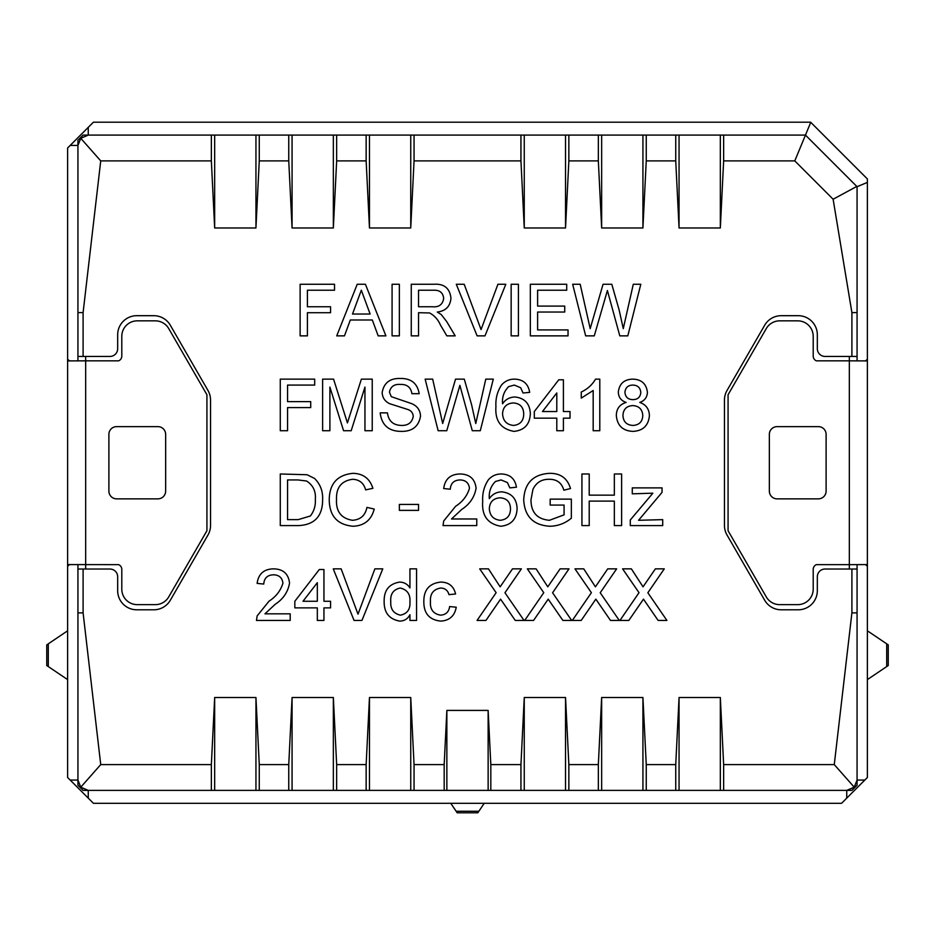 <?xml version="1.0" encoding="UTF-8"?>
<svg xmlns="http://www.w3.org/2000/svg" width="935" height="935" viewBox="0 0 935 935"><rect width="100%" height="100%" fill="white"/><g stroke="black" fill="none" stroke-linecap="round" stroke-linejoin="round"><path stroke-width="1.4" d="M322.622 499.512C322.692 516.015 314.733 524.71 298.768 525.587L280.278 525.587L280.278 473.987L307.042 474.735L314.546 478.428C320.296 484.19 322.996 491.214 322.622 499.512M595.537 379.131L599.791 379.131L599.791 430.731L593.176 430.731L593.176 390.514L581.266 398.123L581.266 392.022C587.39 389.194 592.147 384.893 595.537 379.131M563.408 418.155L563.408 430.731L556.792 430.731L556.792 418.155L534.306 418.155L534.306 411.54L558.779 379.785L563.408 379.785L563.408 411.54L570.023 411.54L570.023 418.155L563.408 418.155M399.35 284.263L399.35 335.864L392.081 335.864L392.081 284.263L399.35 284.263M418.541 312.711L418.541 335.864L411.26 335.864L411.26 284.263L433.653 284.263C444.043 283.539 449.817 288.167 450.95 298.183C450.226 306.411 445.668 311.028 437.264 312.045L441.273 314.592L446.72 321.617L455.181 335.864L446.837 335.864L440.408 324.971C438.083 319.595 434.471 315.586 429.574 312.945L418.541 312.711M382.766 568.854L361.95 620.443L354.061 620.443L333.257 568.854L341.146 568.854L358.011 614.166L374.877 568.854L382.766 568.854M323.942 607.879L323.942 620.443L317.327 620.443L317.327 607.879L294.841 607.879L294.841 601.263L319.314 569.508L323.942 569.508L323.942 601.263L330.558 601.263L330.558 607.879L323.942 607.879M275.229 604.267L264.967 613.827L290.201 613.827L290.201 620.443L256.471 620.443L257.16 615.861L269.058 601.147C276.047 596.659 280.664 590.651 282.931 583.159C282.23 577.748 279.098 574.967 273.523 574.803C267.457 574.99 264.196 578.075 263.74 584.059L257.125 583.405C258.434 573.856 263.95 569.006 273.663 568.854C283.176 569.076 288.471 573.821 289.546 583.089C287.968 592.019 283.188 599.078 275.229 604.267M662.705 519.638L662.705 525.587L630.295 525.587L630.295 519.977L652.852 493.177L632.282 493.832L632.282 487.883L662.05 487.883L662.05 492.371L638.558 520.292L662.705 519.638M589.214 501.113L589.214 525.587L581.932 525.587L581.932 473.987L589.214 473.987L589.214 495.153L614.342 495.153L614.342 473.987L621.623 473.987L621.623 525.587L614.342 525.587L614.342 501.113L589.214 501.113M564.074 514.858L564.074 505.075L550.177 505.075L550.177 499.126L571.343 499.126L571.343 518.212C565.137 523.355 558.031 526.031 550.025 526.253C533.464 525.306 524.699 516.564 523.717 500.038C524.406 483.313 532.985 474.407 549.453 473.332C560.427 473.168 567.44 478.229 570.502 488.537L563.84 490.209C561.783 482.951 556.944 479.304 549.324 479.281C541.61 479.176 536.141 482.565 532.915 489.472L530.998 499.769C530.975 512.333 537.111 519.182 549.418 520.292L564.074 514.858M307.405 312.711L307.405 335.864L300.123 335.864L300.123 284.263L334.531 284.263L334.531 290.224L307.405 290.224L307.405 306.762L330.558 306.762L330.558 312.711L307.405 312.711M77.932 612.892L77.932 569.029L83.098 569.029L83.098 612.892L77.932 612.892L77.932 785.236L83.098 790.391L88.252 790.391L80.772 787.176L100.735 764.596L211.357 764.596L214.664 697.51L255.945 697.51L259.264 764.596L288.751 764.596L292.071 697.51L333.351 697.51L336.658 764.596L366.146 764.596L369.465 697.51L410.745 697.51L414.053 764.596L444.183 764.596L446.86 710.413L488.14 710.413L490.817 764.596L520.947 764.596L524.255 697.51L524.255 790.391L488.14 790.391L488.14 710.413M867.388 562.601L867.388 777.488L846.748 798.128L846.748 790.391L851.902 790.391L857.068 785.236L857.068 780.071L854.228 787.176L846.748 790.391L723.643 790.391L723.643 764.596L720.336 697.51L720.336 790.391L646.249 790.391L646.249 764.596L642.929 697.51L642.929 790.391L568.854 790.391L568.854 764.596L565.535 697.51L524.255 697.51M568.854 764.596L598.342 764.596L601.649 697.51L601.649 790.391M642.929 697.51L601.649 697.51M646.249 764.596L675.736 764.596L679.055 697.51L679.055 790.391M720.336 697.51L679.055 697.51M723.643 764.596L834.265 764.596L851.902 612.892L851.902 569.029L857.068 569.029L857.068 780.071L864.805 780.071M851.902 356.445L851.902 312.594L833.12 199.237L794.785 160.89L805.467 135.096L857.068 186.696L857.068 356.445L825.079 356.445A7.737 7.737 0 0 1 817.33 348.708L817.33 334.777A19.086 19.086 0 0 0 798.245 315.691L781.216 315.691A19.086 19.086 0 0 0 764.678 325.24L727.021 390.479A19.086 19.086 0 0 0 724.461 400.016L724.461 525.47A19.086 19.086 0 0 0 727.021 535.007L764.678 600.247A19.086 19.086 0 0 0 781.216 609.795L798.245 609.795A19.086 19.086 0 0 0 817.33 590.71L817.33 576.778A7.737 7.737 0 0 1 825.079 569.029L851.902 569.029M794.785 160.89L723.643 160.89L720.336 227.976L679.055 227.976L679.055 135.096L675.736 135.096L675.736 160.89L679.055 227.976M675.736 160.89L646.249 160.89L642.929 227.976L601.649 227.976L601.649 135.096L598.342 135.096L598.342 160.89L601.649 227.976M598.342 160.89L568.854 160.89L565.535 227.976L524.255 227.976L524.255 135.096L520.947 135.096L520.947 160.89L524.255 227.976M520.947 160.89L414.053 160.89L410.745 227.976L410.745 135.096L520.947 135.096M214.664 135.096L88.252 135.096L211.357 135.096L211.357 160.89L214.664 227.976L214.664 135.096L288.751 135.096L288.751 160.89L292.071 227.976L292.071 135.096L366.146 135.096L366.146 160.89L369.465 227.976L410.745 227.976M366.146 160.89L336.658 160.89L333.351 227.976L333.351 135.096M292.071 227.976L333.351 227.976M288.751 160.89L259.264 160.89L255.945 227.976L255.945 135.096M214.664 227.976L255.945 227.976M211.357 160.89L100.735 160.89L80.772 138.31L77.932 145.416L77.932 312.594L83.098 312.594L100.735 160.89M83.098 312.594L83.098 356.445L77.932 356.445L77.932 312.594M83.098 569.029L109.921 569.029A7.737 7.737 0 0 1 117.67 576.778L117.67 590.71A19.086 19.086 0 0 0 136.755 609.795L153.784 609.795A19.086 19.086 0 0 0 170.322 600.247L207.979 535.007A19.086 19.086 0 0 0 210.539 525.47L210.539 400.016A19.086 19.086 0 0 0 207.979 390.479L170.322 325.24A19.086 19.086 0 0 0 153.784 315.691L136.755 315.691A19.086 19.086 0 0 0 117.67 334.777L117.67 348.708A7.737 7.737 0 0 1 109.921 356.445L83.098 356.445M100.735 764.596L83.098 612.892M488.327 479.854C491.822 475.868 496.228 473.916 501.546 473.987C510.089 474.361 515.045 478.767 516.447 487.217L509.832 487.883L507.436 482.589L501.113 479.947L495.48 481.467C490.793 486.13 488.748 491.857 489.321 498.647C492.336 494.241 496.508 491.974 501.861 491.845C511.609 493.037 516.681 498.624 517.102 508.593C516.611 519.241 511.164 525.131 500.798 526.253C487.661 523.904 481.642 515.629 482.705 501.429C482.215 493.54 484.085 486.34 488.327 479.854M461.773 509.4L451.511 518.972L476.757 518.972L476.757 525.587L443.015 525.587L443.704 520.994L455.602 506.291C462.591 501.791 467.219 495.795 469.475 488.292C468.774 482.892 465.642 480.099 460.067 479.947C454.001 480.134 450.74 483.22 450.296 489.204L443.681 488.537C444.99 479 450.495 474.15 460.219 473.987C469.732 474.209 475.015 478.965 476.09 488.234C474.512 497.163 469.732 504.21 461.773 509.4M418.541 504.421L418.541 510.37L399.35 510.37L399.35 504.421L418.541 504.421M336.507 499.372C335.875 511.457 341.193 518.422 352.472 520.292C360.513 519.731 365.328 515.419 366.941 507.378L374.222 509.072C371.37 520 364.346 525.727 353.149 526.253C337.301 524.851 329.33 515.91 329.237 499.407C329.576 483.547 337.5 474.851 353.009 473.332C363.201 473.601 369.828 478.603 372.89 488.327L365.62 489.882C363.82 483.138 359.496 479.608 352.659 479.281C341.509 480.812 336.121 487.509 336.507 499.372M416.554 568.854L416.554 620.443L409.939 620.443L409.939 614.751C407.777 618.865 404.387 620.98 399.783 621.109C389.264 619.262 384.051 612.764 384.145 601.626C383.888 590.312 389.089 583.791 399.748 582.084C404.142 582.225 407.543 584.176 409.939 587.905L409.939 568.854L416.554 568.854M430.451 601.567C429.913 609.386 433.267 613.909 440.537 615.16C445.855 614.798 448.893 611.934 449.63 606.558L456.245 607.212C454.667 615.92 449.513 620.548 440.759 621.109C429.422 619.917 423.777 613.465 423.835 601.743C423.684 589.903 429.317 583.346 440.747 582.084C448.812 582.213 453.755 586.187 455.579 593.982L448.964 594.648C447.853 590.429 445.118 588.22 440.794 588.033C433.443 589.202 429.995 593.713 430.451 601.567M498.145 602.689L485.943 620.443L477.06 620.443L496.134 592.685L479.702 568.854L488.467 568.854L500.155 586.829L512.497 568.854L521.379 568.854L504.958 592.767L524.032 620.443L515.255 620.443L500.576 599.148L498.145 602.689M545.771 602.689L533.569 620.443L524.687 620.443L543.761 592.685L527.34 568.854L536.106 568.854L547.781 586.829L560.123 568.854L569.006 568.854L552.585 592.767L571.659 620.443L562.882 620.443L548.202 599.148L545.771 602.689M593.409 602.689L581.196 620.443L572.313 620.443L591.387 592.685L574.967 568.854L583.732 568.854L595.408 586.829L607.75 568.854L616.644 568.854L600.212 592.767L619.286 620.443L610.508 620.443L595.829 599.148L593.409 602.689M641.036 602.689L628.823 620.443L619.952 620.443L639.014 592.685L622.593 568.854L631.359 568.854L643.035 586.829L655.377 568.854L664.271 568.854L647.85 592.767L666.912 620.443L658.135 620.443L643.467 599.148L641.036 602.689M518.422 284.263L518.422 335.864L511.153 335.864L511.153 284.263L518.422 284.263M568.036 329.915L568.036 335.864L530.332 335.864L530.332 284.263L566.715 284.263L566.715 290.224L537.613 290.224L537.613 306.096L564.728 306.096L564.728 312.045L537.613 312.045L537.613 329.915L568.036 329.915M605.448 297.26L594.274 335.864L585.661 335.864L572.676 284.263L580.191 284.263L590.195 328.652L603.052 284.263L611.806 284.263L619.169 310.116L623.271 328.652L633.287 284.263L640.802 284.263L627.806 335.864L619.8 335.864L607.399 290.505L605.448 297.26M287.559 407.578L287.559 430.731L280.278 430.731L280.278 379.131L314.686 379.131L314.686 385.08L287.559 385.08L287.559 401.618L310.712 401.618L310.712 407.578L287.559 407.578M505.812 284.263L484.984 335.864L477.107 335.864L456.292 284.263L464.181 284.263L481.046 329.576L497.923 284.263L505.812 284.263M350.321 319.992L344.454 335.864L336.729 335.864L357.217 284.263L365.421 284.263L385.91 335.864L378.184 335.864L372.317 319.992L350.321 319.992M632.866 431.386C622.745 430.848 617.229 425.565 616.329 415.537C616.434 408.77 619.695 404.399 626.134 402.424C621.144 400.753 618.549 397.328 618.315 392.139C619.309 383.712 624.136 379.376 632.785 379.131C641.503 379.411 646.377 383.806 647.417 392.303C647.16 397.363 644.612 400.729 639.774 402.424C646.027 404.645 649.241 409.074 649.404 415.713C648.446 425.659 642.929 430.883 632.866 431.386M501.557 384.986C505.052 381.012 509.458 379.061 514.776 379.131C523.319 379.505 528.275 383.911 529.678 392.361L523.062 393.016L520.666 387.733L514.343 385.08L508.71 386.611C504.023 391.262 501.978 396.989 502.551 403.791C505.566 399.374 509.739 397.106 515.091 396.989C524.839 398.181 529.911 403.756 530.332 413.738C529.841 424.385 524.395 430.264 514.028 431.386C500.891 429.048 494.872 420.773 495.936 406.573C495.445 398.672 497.315 391.484 501.557 384.986M457.928 392.116L446.755 430.731L438.141 430.731L425.156 379.131L432.671 379.131L442.687 423.508L455.532 379.131L464.286 379.131L471.661 404.984L475.763 423.508L485.779 379.131L493.294 379.131L480.286 430.731L472.292 430.731L459.88 385.36L457.928 392.116M420.528 416.075C418.786 426.278 412.534 431.374 401.781 431.386C388.937 431.502 381.737 425.332 380.171 412.861L387.452 412.861C388.481 421.007 393.156 425.203 401.466 425.437C408.092 425.6 412.019 422.608 413.247 416.426C412.978 412.943 411.155 410.617 407.742 409.46L389.778 403.745C384.986 401.512 382.45 397.796 382.158 392.595C383.841 382.964 389.813 378.254 400.063 378.465C411.026 378.231 417.407 383.303 419.196 393.682L411.926 393.682C410.851 387.3 406.994 384.215 400.355 384.425C394.289 383.993 390.643 386.564 389.427 392.116L391.286 396.674L411.575 403.604C417.209 405.93 420.189 410.091 420.528 416.075M329.891 387.067L329.891 430.731L322.622 430.731L322.622 379.131L333.561 379.131L347.423 422.912L361.377 379.131L372.235 379.131L372.235 430.731L364.954 430.731L364.954 387.067L351.186 430.731L343.577 430.731L329.891 387.067M857.068 564.646L857.068 569.029M77.932 360.84L77.932 356.445M80.772 138.31L88.252 135.096L83.098 135.096L77.932 140.25L77.932 145.416L70.195 145.416L93.418 122.193L810.622 122.193L867.388 178.959L867.388 362.885M846.748 798.128L841.582 803.294L93.418 803.294L67.612 777.488L67.612 562.601M85.669 356.445L85.669 360.84L118.628 360.84A5.154 5.154 0 0 0 121.795 356.083L121.795 336.331A15.474 15.474 0 0 1 137.27 320.845L155.327 320.845A15.474 15.474 0 0 1 168.732 328.594L206.927 394.745L206.927 530.741L168.732 596.892A15.474 15.474 0 0 1 155.327 604.641L137.27 604.641A15.474 15.474 0 0 1 121.795 589.155L121.795 569.403A5.154 5.154 0 0 0 118.628 564.646L67.612 564.576L67.612 147.999L70.195 145.416M867.388 566.271L865.611 564.646M67.612 359.215L69.389 360.84M69.389 564.646L67.612 566.271M444.183 764.596L444.183 790.391L414.053 790.391L414.053 764.596M720.336 790.391L723.643 790.391M642.929 790.391L646.249 790.391M565.535 697.51L565.535 790.391L568.854 790.391M565.535 790.391L524.255 790.391M444.183 790.391L488.14 790.391M369.465 697.51L369.465 790.391L414.053 790.391M369.465 790.391L88.252 790.391L88.252 798.128M336.658 764.596L336.658 790.391M366.146 764.596L366.146 790.391M288.751 764.596L288.751 790.391M259.264 764.596L259.264 790.391M490.817 790.391L490.817 764.596M520.947 790.391L520.947 764.596M598.342 790.391L598.342 764.596M675.736 790.391L675.736 764.596M211.357 764.596L211.357 790.391M568.854 160.89L568.854 135.096L598.342 135.096M646.249 160.89L646.249 135.096L675.736 135.096M414.053 135.096L414.053 160.89M336.658 135.096L336.658 160.89M259.264 135.096L259.264 160.89M723.643 160.89L723.643 135.096L805.467 135.096L810.762 122.321M857.068 356.445L857.068 360.84M851.902 612.892L857.068 612.892M857.068 312.594L851.902 312.594M77.932 569.029L77.932 564.646M292.071 135.096L288.751 135.096M369.465 227.976L369.465 135.096L366.146 135.096M369.465 135.096L410.745 135.096M565.535 227.976L565.535 135.096L524.255 135.096M565.535 135.096L568.854 135.096M642.929 227.976L642.929 135.096L601.649 135.096M642.929 135.096L646.249 135.096M720.336 227.976L720.336 135.096L679.055 135.096M720.336 135.096L723.643 135.096M70.195 780.071L77.932 780.071L80.772 787.176M867.388 182.418L857.068 186.696M865.611 360.84L867.388 359.215M849.331 569.029L849.331 564.646L816.372 564.646A5.154 5.154 0 0 0 813.205 569.403L813.205 589.155A15.474 15.474 0 0 1 797.73 604.641L779.673 604.641A15.474 15.474 0 0 1 766.268 596.892L728.073 530.741L728.073 394.745L766.268 328.594A15.474 15.474 0 0 1 779.673 320.845L797.73 320.845A15.474 15.474 0 0 1 813.205 336.331L813.205 356.083A5.154 5.154 0 0 0 816.372 360.84L849.331 360.84L849.331 356.445M67.612 360.91L85.669 360.84L85.669 569.029M856.799 186.427L833.12 199.237M834.265 764.596L854.228 787.176M410.745 697.51L410.745 790.391M255.945 697.51L255.945 790.391M214.664 697.51L214.664 790.391M333.351 697.51L333.351 790.391M292.071 697.51L292.071 790.391M446.86 790.391L446.86 710.413M478.86 811.253L477.82 812.807L457.18 812.807L456.14 811.253L478.86 811.253L484.236 803.294M450.763 803.294L456.14 811.253M48.293 666.573L46.75 665.521L46.75 644.881L48.293 643.841L48.293 666.573L66.736 679.009A2.583 2.583 0 0 0 67.612 679.394M67.612 631.02A2.583 2.583 0 0 0 66.736 631.394L48.293 643.841M886.707 643.841L888.25 644.881L888.25 665.521L886.707 666.573L886.707 643.841L868.264 631.394A2.583 2.583 0 0 0 867.388 631.02M867.388 679.394A2.583 2.583 0 0 0 868.264 679.009L886.707 666.573M867.388 360.91L867.388 564.576L849.331 564.646L849.331 360.84L867.388 360.91M777.09 426.629L818.37 426.629A7.737 7.737 0 0 1 826.108 434.366L826.108 491.12A7.737 7.737 0 0 1 818.37 498.858L777.09 498.858A7.737 7.737 0 0 1 769.353 491.12L769.353 434.366A7.737 7.737 0 0 1 777.09 426.629M157.91 498.858L116.63 498.858A7.737 7.737 0 0 1 108.892 491.12L108.892 434.366A7.737 7.737 0 0 1 116.63 426.629L157.91 426.629A7.737 7.737 0 0 1 165.647 434.366L165.647 491.12A7.737 7.737 0 0 1 157.91 498.858M500.026 497.806C493.388 498.297 489.823 501.85 489.321 508.465C489.706 515.594 493.353 519.533 500.283 520.292C507.004 519.544 510.405 515.723 510.487 508.804C510.288 501.931 506.805 498.273 500.026 497.806M302.998 601.263L317.327 601.263L317.327 582.68L302.998 601.263M400.18 588.033C393.319 589.553 390.175 594.087 390.76 601.614C390.339 609.106 393.565 613.617 400.449 615.16C407.192 613.769 410.36 609.421 409.939 602.117C410.523 594.333 407.263 589.634 400.18 588.033M418.541 290.224L418.541 306.762L432.356 306.762C438.971 307.346 442.734 304.541 443.681 298.335C443.003 292.737 439.754 290.037 433.922 290.224L418.541 290.224M357.789 299.749L352.507 314.031L370.12 314.031L361.319 290.224L357.789 299.749M542.464 411.54L556.792 411.54L556.792 392.957L542.464 411.54M632.866 385.08C628.133 385.173 625.492 387.546 624.931 392.174C625.316 397.048 627.993 399.537 632.925 399.631C637.705 399.549 640.323 397.165 640.802 392.478C640.346 387.709 637.705 385.243 632.866 385.08M632.726 405.591C626.59 405.965 623.329 409.25 622.944 415.409C623.271 421.708 626.602 425.051 632.925 425.437C639.108 425.086 642.403 421.814 642.789 415.619C642.38 409.308 639.026 405.965 632.726 405.591M287.559 479.947L287.559 519.638L298.195 519.638L310.385 515.98C314.067 511.129 315.714 505.601 315.34 499.395C316.007 491.319 313.073 485.183 306.551 481.011L298.02 479.947L287.559 479.947M513.257 402.938C506.618 403.441 503.053 406.994 502.551 413.597C502.936 420.727 506.583 424.677 513.514 425.437C520.234 424.689 523.635 420.855 523.717 413.936C523.518 407.076 520.035 403.406 513.257 402.938M88.252 127.359L88.252 135.096"/></g></svg>
